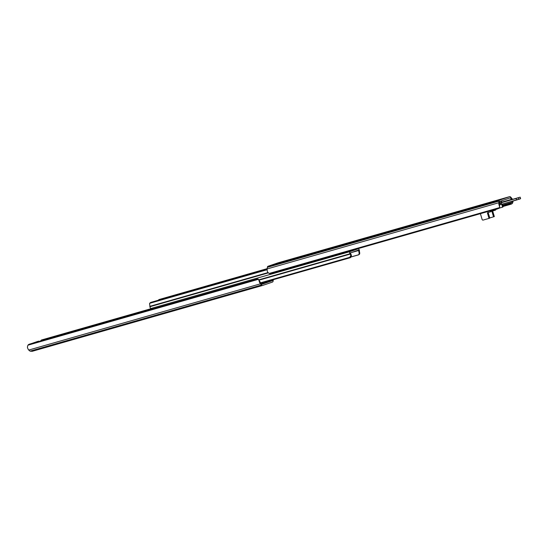 <?xml version="1.0" encoding="UTF-8"?>
<svg xmlns="http://www.w3.org/2000/svg" width="548" height="548" viewBox="0 0 548 548"><rect width="100%" height="100%" fill="white"/><g stroke="black" fill="none" stroke-linecap="round" stroke-linejoin="round"><path stroke-width="0.82" d="M261.745 284.063L264.204 283.289L262.656 282.747M263.787 283.145L272.377 280.686L261.937 284.275L260.595 282.782A2.124 0.986 -105.9 0 1 260.04 281.864L259.108 280.823A3.466 1.61 74.1 0 0 260.451 283.837L261.506 285.008A2.678 1.247 74.1 0 0 262.533 285.481A2.678 1.247 74.1 0 0 262.561 285.474L272.514 282.056A2.678 1.247 74.1 0 0 273.123 281.014L273.308 279.699M29.126 344.247L257.444 278.994L29.126 344.247A2.678 1.719 -42 0 0 27.921 345.192L27.4 347.042A3.466 1.61 74.1 0 0 28.743 350.056L30.065 351.152L261.506 285.008M30.065 351.152L32.216 351.302L262.533 285.481M259.108 280.823L258.471 279.309A2.678 1.719 -42 0 0 257.444 278.994M260.04 281.864L258.471 279.309L27.921 345.192M272.479 279.939L272.377 280.686M42.052 339.835L153.173 308.079L41.525 339.986L42.052 339.835L41.949 340.575M40.819 340.76A2.678 1.637 7.9 0 1 41.525 339.986M32.38 343.308L37.422 341.514A1.788 0.829 -105.9 0 1 37.442 341.507L31.243 343.637M39.148 341.377A1.788 0.829 74.1 0 0 38.579 341.178L37.442 341.507A1.788 0.829 -105.9 0 1 37.463 341.5M261.143 283.179L263.026 283.693M359.68 252.518A2.124 0.986 -105.9 0 1 359.447 250.909A0.891 0.418 74.1 0 0 359.426 250.525A1.637 0.76 74.1 0 0 358.166 248.813L350.049 251.601A1.637 0.76 74.1 0 0 349.932 253.793A0.891 0.418 74.1 0 0 350.117 254.114A2.124 0.986 -105.9 0 1 350.802 255.574L351.453 255.628A3.466 1.61 74.1 0 0 350.467 253.32L350.439 252.881L358.522 250.1L358.735 250.477A3.466 1.61 74.1 0 0 359.18 252.971L359.68 252.518L359.7 253.936L358.933 254.471M356.145 249.169A1.637 0.76 -105.9 0 1 355.864 249.47L358.166 248.813A1.637 0.76 74.1 0 0 358.145 248.813L347.768 252.251A1.637 0.76 -105.9 0 1 347.747 252.258A1.637 0.76 -105.9 0 1 346.98 251.792M351.186 256.957L358.495 254.868L359.495 254.156M351.241 256.875L358.906 254.683L359.18 252.971M351.453 255.628L350.61 257.533L350.042 257.772L349.473 257.724L350.802 255.574M260.992 283.22L350.042 257.772M260.834 283.056L349.473 257.724M260.615 282.802L350.186 257.204M153.454 307.784A1.637 0.76 74.1 0 0 153.07 308.819M267.184 268.636L159.283 299.475L158.139 300.29M267.177 268.719L158.715 299.715M149.83 303.092L150.83 302.38L149.625 303.311L149.645 304.729A2.124 0.986 74.1 0 1 149.878 306.339A0.891 0.418 -105.9 0 0 149.899 306.722A1.637 0.76 -105.9 0 0 151.159 308.435A1.637 0.76 -105.9 0 0 151.179 308.428L347.733 252.258L151.159 308.435M267.123 269.143L150.83 302.38M267.109 269.417L149.625 303.311L267.109 269.732M477.253 206.219L478.842 205.719L477.253 206.219M284.159 261.423L286.967 260.547L284.159 261.423M447.832 214.604L451.785 213.439L447.846 214.645M269.123 273.466L499.673 207.576L499.392 206.007A3.466 1.61 -105.9 0 1 498.851 202.719L499.077 201.102A2.678 1.247 -105.9 0 1 499.687 200.068L509.64 196.65L277.932 262.869L267.979 266.287A2.678 1.247 -105.9 0 0 267.369 267.321L267.143 268.938A3.466 1.61 -105.9 0 0 267.684 272.219L269.123 273.466A2.678 1.637 -172.1 0 0 270.65 273.603L498.968 208.356A2.678 1.637 -172.1 0 0 499.673 207.576L499.591 204.575A2.124 0.986 74.1 0 1 499.536 203.479L499.824 201.431L510.27 197.849L511.606 199.335L501.742 202.157M513.038 201.02A3.466 1.61 -105.9 0 1 513.092 201.294L512.572 203.144A2.678 1.719 138 0 1 511.366 204.096L510.729 204.281L510.133 203.616L510.681 203.329A2.678 1.719 -42 0 0 511.887 202.383L512.353 201.219M510.681 203.329L502.769 205.589M510.133 203.616L502.804 205.712M510.729 204.281L503.03 206.48M509.64 196.65A2.678 1.247 -105.9 0 1 509.667 196.636A2.678 1.247 -105.9 0 1 510.702 197.109L511.757 198.287A3.466 1.61 -105.9 0 1 512.428 199.294M472.821 207.302L459.457 211.46L472.28 207.534M496.817 200.78A1.432 0.664 -105.9 0 1 496.947 200.479L477.767 206.151L491.44 202.37M495.241 201.28L500.742 199.39A1.432 0.664 74.1 0 0 500.673 199.513M364.66 238.414L367.475 237.537L364.66 238.414M500.783 201.102L501.208 202.548M520.408 198.746L501.715 204.26L502.461 206.747L503.05 206.541L502.317 204.082M501.804 202.37L501.372 200.904M503.05 206.541A0.445 0.397 71 0 1 502.797 207.076L502.242 207.267A0.445 0.397 -109 0 1 502.208 207.281L499.317 208.103M502.817 207.076L502.228 207.274A0.445 0.397 -109 0 0 502.461 206.747M496.947 200.479L501.023 199.225M497.79 208.692A0.445 0.397 71 0 1 497.57 208.87L497.015 209.062A0.445 0.397 -109 0 0 497.221 208.857M493.618 209.884A0.445 0.397 -109 0 0 493.94 209.946L496.981 209.076A0.445 0.397 -109 0 0 497.002 209.069L497.591 208.87M488.357 212.453A0.445 0.397 -109 0 0 488.254 212.905L487.473 213.172A0.445 0.397 71 0 1 487.706 212.638L490.042 211.973A0.891 0.788 -109 0 0 490.549 210.898L490.508 210.775M490.549 210.898L491.309 210.542M487.473 213.172L489.028 218.392L483.137 220.077A0.891 0.788 -109 0 1 482.117 219.433L480.397 213.658M495.892 209.384A0.891 0.788 71 0 1 495.344 210.151L494.632 210.398M492.878 210.905A0.445 0.397 -109 0 0 492.775 211.35L494.33 216.57L493.543 216.837L491.988 211.617A0.445 0.397 71 0 1 492.241 211.083L494.563 210.418A0.891 0.788 -109 0 0 495.104 209.61M493.543 216.837L489.754 217.919M491.33 210.631A0.891 0.788 71 0 1 490.83 211.706L490.111 211.946M488.254 212.905L489.809 218.118L489.028 218.392M32.216 351.302L262.506 285.487M28.743 350.056L260.451 283.837M347.768 252.251L350.049 251.601M350.967 252.697L358.735 250.477M259.19 280.096L350.117 254.114M258.923 279.795L349.932 253.793M267.897 272.609L149.878 306.339M268.157 272.925L149.899 306.722M499.077 201.102L267.369 267.321M499.687 200.068L267.979 266.287M498.851 202.719L267.143 268.938M511.887 202.383L502.598 205.034M499.392 206.007L499.591 204.575M467.225 208.85L467.328 209.192M465.499 209.377L465.601 209.726M499.591 203.103L520.155 197.157L520.6 198.657L516.531 199.979L516.086 198.479L501.235 202.726L501.68 204.219L516.565 200.013L518.84 199.273L518.387 197.773L516.093 198.431M499.865 204.74L501.715 204.26L499.865 204.74L500.797 204.493L500.31 202.966L499.584 203.15M519.915 197.205L518.34 197.746M499.625 204.76L499.523 203.664M501.242 202.671L500.338 202.911M500.79 204.493L516.565 200.013M492.775 211.35L491.988 211.617M509.667 196.636L277.959 262.855M472.664 207.356L467.526 209.117M520.155 197.157L520.6 198.657M518.812 199.328L520.388 198.787M490.864 211.692L490.076 211.96M495.385 210.137L494.597 210.411"/></g></svg>
